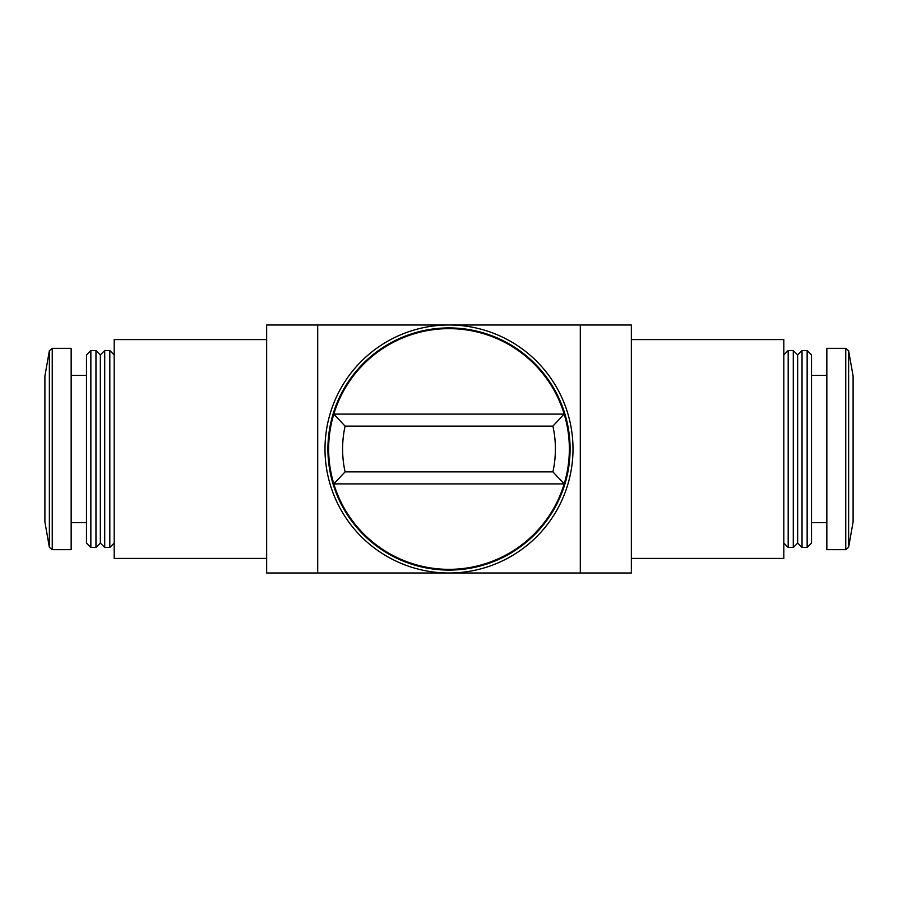 <?xml version="1.0" encoding="UTF-8"?>
<svg xmlns="http://www.w3.org/2000/svg" width="898" height="898" viewBox="0 0 898 898"><rect width="100%" height="100%" fill="white"/><g stroke="black" fill="none" stroke-linecap="round" stroke-linejoin="round"><path stroke-width="1.35" d="M333.82 483.899A120.354 120.354 0 0 0 564.18 483.899L552.91 471.865L345.09 471.865L333.82 483.899A120.354 120.354 0 0 1 333.82 414.101L345.09 426.135L552.91 426.135L564.045 414.101L333.955 414.101M564.18 414.101L564.18 414.101A120.354 120.354 0 0 1 564.18 483.899A120.354 120.354 0 0 0 449 328.646A120.354 120.354 0 0 0 333.82 414.101M317.701 573.003L631.35 573.003L631.35 324.997L266.65 324.997L266.65 573.003L317.701 573.003L317.701 324.997M529.236 573.003L368.764 573.003M527.912 324.997L370.088 324.997M811.523 354.901L811.523 543.099L807.145 547.477L807.145 350.523L811.523 354.901M811.523 375.33L826.845 375.33M845.759 348.334L826.845 348.334L826.845 549.666L845.759 549.666L848.632 547.252L848.632 350.748L845.759 348.334L845.759 549.666M848.632 350.748L853.1 376.06L853.1 521.94L848.632 547.252M802.037 350.523L802.037 547.477L797.66 543.099L797.66 354.901L802.037 350.523L807.145 350.523M797.66 354.901L793.282 350.523L793.282 547.477L797.66 543.099M783.808 354.901L788.186 350.523L793.282 350.523M788.186 350.523L788.186 547.477L793.282 547.477M631.35 339.59L783.808 339.59L783.808 558.41L631.35 558.41M266.65 558.41L114.192 558.41L114.192 339.59L266.65 339.59M52.241 348.334L49.368 350.748L44.9 376.06L44.9 521.94L49.368 547.252L52.241 549.666L71.155 549.666L71.155 348.334L52.241 348.334L52.241 549.666M71.155 375.33L86.477 375.33M90.855 350.523L86.477 354.901L86.477 543.099L90.855 547.477L95.963 547.477L95.963 350.523L90.855 350.523L90.855 547.477M95.963 350.523L100.34 354.901L100.34 543.099L95.963 547.477M104.718 350.523L104.718 547.477L109.814 547.477L109.814 350.523L104.718 350.523L100.34 354.901M114.192 354.901L109.814 350.523M449 327.916A121.084 121.084 0 0 1 553.864 509.548A121.084 121.084 0 0 1 344.136 509.548A121.084 121.084 0 0 1 449 327.916M449 324.997A124.003 124.003 0 0 1 556.39 510.996A124.003 124.003 0 0 1 341.61 510.996A124.003 124.003 0 0 1 449 324.997M564.045 483.899L333.955 483.899M552.91 426.135A106.391 106.391 0 0 1 552.91 471.865M345.09 471.865A106.391 106.391 0 0 1 345.09 426.135M580.299 573.003L580.299 324.997M49.368 350.748L49.368 547.252M811.523 522.67L826.845 522.67M802.037 547.477L807.145 547.477M783.808 543.099L788.186 547.477M71.155 522.67L86.477 522.67M100.34 543.099L104.718 547.477M114.192 543.099L109.814 547.477"/></g></svg>
